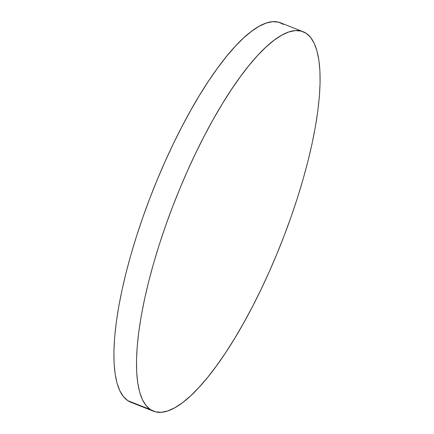 <?xml version="1.0" encoding="UTF-8"?>
<svg xmlns="http://www.w3.org/2000/svg" width="434" height="434" viewBox="0 0 434 434"><rect width="100%" height="100%" fill="white"/><g stroke="black" fill="none" stroke-linecap="round" stroke-linejoin="round"><path stroke-width="0.65" d="M303.1 31.704L280.516 22.796A203.964 57.245 111.5 0 0 154.759 185.768A203.964 57.245 111.5 0 0 127.786 400.663L150.376 409.566L127.786 400.663A203.964 57.245 111.5 0 0 130.9 402.296L153.484 411.204A203.964 57.245 -68.5 0 1 150.376 409.566A203.964 57.245 -68.5 0 1 177.349 194.671A203.964 57.245 -68.5 0 1 303.1 31.704A203.964 57.245 -68.5 0 1 306.214 33.337A203.964 57.245 -68.5 0 1 279.241 248.232A203.964 57.245 -68.5 0 1 153.484 411.204M130.959 402.323L127.786 400.663L123.402 396.567L119.806 390.698L117.039 383.113L115.124 373.891L114.082 363.112L113.925 350.878L114.647 337.316L116.252 322.554L118.715 306.729L122.014 290.004L126.126 272.525L130.997 254.47L136.591 236.015L142.851 217.331L149.714 198.604L157.119 180.007L164.991 161.725L173.253 143.931L181.83 126.804L190.634 110.496L199.586 95.171L208.597 80.979L217.575 68.057L226.445 56.523L235.114 46.492L243.501 38.056L251.519 31.308L259.098 26.3L266.167 23.089L272.65 21.7L278.487 22.15L283.624 24.434M306.214 33.337L310.598 37.432L314.194 43.302L316.961 50.886L318.876 60.109L319.918 70.888L320.075 83.122L319.353 96.684L317.748 111.446L315.285 127.27L311.986 143.996L307.874 161.475L303.003 179.53L297.409 197.985L291.149 216.669L284.286 235.396L276.881 253.993L269.009 272.275L260.747 290.069L252.17 307.196L243.365 323.504L234.414 338.829L225.403 353.021L216.425 365.943L207.555 377.477L198.886 387.508L190.499 395.944L182.481 402.692L174.902 407.7L167.833 410.911L161.35 412.3L155.513 411.85L150.376 409.566L145.987 405.47L142.39 399.606L139.623 392.021L137.708 382.793L136.667 372.014L136.509 359.786L137.236 346.224L138.837 331.457L141.3 315.637L144.603 298.907L148.71 281.433L153.582 263.378L159.175 244.917L165.435 226.233L172.298 207.506L179.703 188.909L187.575 170.627L195.837 152.839L204.414 135.706L213.219 119.399L222.17 104.079L231.181 89.887L240.165 76.959L249.029 65.425L257.698 55.395L266.085 46.964L274.109 40.21L281.688 35.203L288.751 31.991L295.234 30.602L301.077 31.053L306.214 33.337"/></g></svg>
